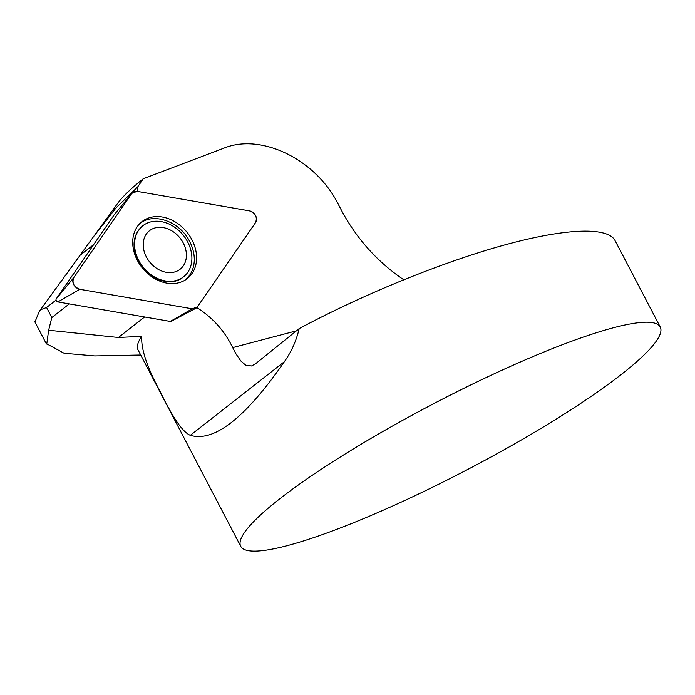 <?xml version="1.0" encoding="UTF-8"?>
<svg xmlns="http://www.w3.org/2000/svg" width="695" height="695" viewBox="0 0 695 695"><rect width="100%" height="100%" fill="white"/><g stroke="black" fill="none" stroke-linecap="round" stroke-linejoin="round"><path stroke-width="1.04" d="M183.871 276.575L183.263 277.062C171.118 287.765 147.149 279.242 138.175 261.033C131.598 246.708 132.867 235.171 141.988 226.431L142.597 225.936A32.665 25.646 50.8 0 0 138.783 260.547A32.665 25.646 50.8 0 0 183.871 276.575A32.665 25.646 50.8 0 0 183.115 235.049A32.665 25.646 50.8 0 0 142.597 225.936M184.479 280.476C190.491 275.924 193.757 269.417 194.27 260.964C194.522 254.44 192.984 247.941 189.657 241.478C179.501 220.81 151.996 211.636 138.896 224.555M146.384 256.968A24.612 19.33 50.8 0 0 183.784 265.125A24.612 19.33 50.8 0 0 164.263 227.804A24.612 19.33 50.8 0 0 146.384 256.968M624.51 371.938A236.691 37.026 -27.6 0 1 396.819 504.127A236.691 37.026 -27.6 0 1 240.731 546.331A236.691 37.026 -27.6 0 1 433.341 403.856A236.691 37.026 -27.6 0 1 660.25 327.015A236.691 37.026 -27.6 0 1 624.51 371.938M137.436 191.42L137.723 186.894L143.231 178.78A196.068 30.676 152.4 0 0 117.542 203.513L80.055 255.291L93.608 244.683M143.231 178.78L223.955 148.131C261.372 132.806 315.817 159.476 338.178 204.069L341.288 210.029C356.492 238.594 377.298 261.833 403.726 279.746M35.21 321.403L39.215 311.516L80.055 255.291M137.723 186.894L116.074 207.831L93.052 237.29M140.72 355.015L94.781 355.936L64.131 353.269L46.791 343.851L48.641 330.238L51.83 317.554L46.574 307.503L40.553 309.753M660.25 327.015L615.023 240.505C607.456 226.388 564.314 228.342 502.276 245.604C440.091 262.997 362.373 294.758 299.18 328.613L255.386 363.893L251.477 365.97L245.717 365.179L240.87 361.018L236.013 353.955L232.703 347.613C224.459 330.733 212.496 317.389 196.807 307.598M284.351 361.704C245.448 417.904 214.103 442.446 190.326 435.322L284.351 361.704C291.344 351.939 296.287 340.906 299.18 328.613M240.731 546.331L138.079 349.976A236.691 37.026 152.4 0 1 141.719 336.337C140.981 349.307 147.323 368.063 160.745 392.597C173.107 418.19 182.967 432.429 190.326 435.322M48.641 330.238L118.411 337.492L144.621 316.981M141.719 336.337L118.411 337.492M69.274 303.897L51.83 317.554M46.574 307.503L56.052 300.075M195.782 308.337A7.515 5.899 50.8 0 0 197.45 306.842L255.578 222.539A7.515 5.899 50.8 0 0 255.552 215.554A7.515 5.899 50.8 0 0 249.47 210.872L137.063 191.36A7.515 5.899 50.8 0 0 132.12 193.01A7.515 5.899 50.8 0 0 131.868 193.332L73.748 277.635A7.515 5.899 50.8 0 0 73.766 284.62A7.515 5.899 50.8 0 0 79.847 289.311L192.254 308.823A7.515 5.899 50.8 0 0 195.782 308.337L171.205 321.307A1.981 1.555 -129.2 0 1 170.284 321.438L57.867 301.917A1.981 1.555 -129.2 0 1 56.26 298.85L114.388 214.547A1.981 1.555 -129.2 0 1 114.527 214.373M137.41 260.443A36.401 28.591 50.8 0 0 185.6 279.798A36.401 28.591 50.8 0 0 191.907 239.74A36.401 28.591 50.8 0 0 139.782 223.582A36.401 28.591 50.8 0 0 137.41 260.443M192.228 308.815L197.458 306.825L255.569 222.556C257.524 217.144 255.491 213.243 249.453 210.872L137.089 191.36L131.859 193.349L73.757 277.626C71.794 283.039 73.826 286.931 79.864 289.311L192.228 308.815M232.703 347.613L296.435 330.829M56.26 298.85L73.748 277.635M131.868 193.332L114.388 214.547M170.284 321.438L192.254 308.823M79.847 289.311L57.867 301.917M59.596 283.412L39.215 311.516M46.452 344.034L34.75 321.646M114.458 214.46L132.12 193.01"/></g></svg>
